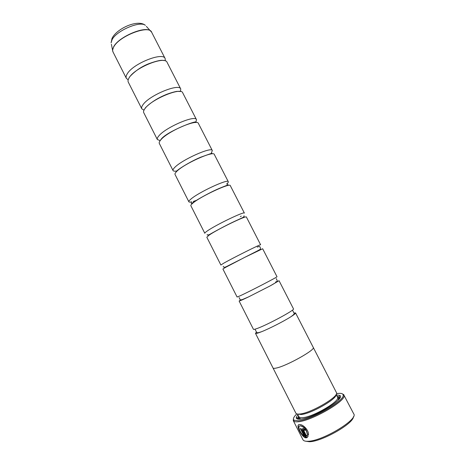 <?xml version="1.0" encoding="UTF-8"?>
<svg xmlns="http://www.w3.org/2000/svg" width="465" height="465" viewBox="0 0 465 465"><rect width="100%" height="100%" fill="white"/><g stroke="black" fill="none" stroke-linecap="round" stroke-linejoin="round"><path stroke-width="0.7" d="M180.525 91.529L180.745 88.984L167.092 62.357C165.11 55.579 135.181 67.472 129.282 77.568C128.049 79.463 127.718 80.986 128.282 82.131L141.802 108.827L143.993 110.147M195.939 122.063L196.463 119.645L182.704 92.802C181.199 86.943 151.352 99.295 144.993 108.572C143.679 110.315 143.261 111.676 143.737 112.658L157.362 139.564L160.204 140.575M211.436 152.799L212.313 150.55L198.439 123.492C197.422 118.569 167.662 131.386 160.832 139.82C159.431 141.418 158.925 142.621 159.315 143.423L173.05 170.55C173.416 171.201 174.631 171.347 176.7 171.004M226.606 184.105C227.926 182.948 228.489 182.152 228.286 181.705L214.301 154.427C213.778 150.451 184.105 163.744 176.799 171.329C175.311 172.777 174.718 173.811 175.02 174.445L188.866 201.787C189.11 202.211 190.086 202.229 191.801 201.839M192.894 203.095C191.324 204.391 190.644 205.263 190.853 205.71L204.809 233.279C204.681 232.988 205.443 232.262 207.088 231.105C215.312 225.153 244.811 210.959 244.387 213.109L230.291 185.616C230.268 182.606 200.688 196.375 192.894 203.095M209.128 235.127L206.815 237.231L220.887 265.021L223.438 263.37C232.163 258.308 261.568 243.619 260.621 244.776L246.409 217.056C246.898 215.028 217.411 229.286 209.128 235.127M225.49 267.422L222.904 269.008L237.092 297.025L239.923 295.897C249.153 291.741 278.459 276.553 276.989 276.698L262.661 248.752L244.544 257.447L225.49 267.422M239.126 301.047L253.431 329.296C253.582 329.569 254.622 329.365 256.546 328.697C266.288 325.465 295.496 309.766 293.491 308.882L279.047 280.703L270.142 285.905L248.566 296.903L241.992 299.983L239.126 301.047L240.748 299.89M293.95 312.986L295.566 312.922C295.734 313.398 294.095 314.724 290.642 316.903C283.604 321.367 269.34 328.633 261.597 331.708L258.633 332.818C256.697 333.463 255.645 333.643 255.483 333.347L256.482 332.074M275.571 282.04L277.157 281.342M308.423 434.775L307.382 434.048C306.65 429.555 304.406 426.8 300.657 425.777L299.501 426.062M300.088 425.888L300.489 425.894C304.238 426.917 306.481 429.672 307.22 434.171L308.405 434.996C309.173 430.549 303.285 424.539 299.925 424.557L299.413 424.557C295.176 424.196 301.593 437.071 305.778 437.908L301.058 428.585L300.338 428.608L304.186 436.222C300.774 434.095 296.932 425.731 300.088 425.888M305.691 437.739C301.965 436.734 296.519 426.132 298.67 424.772M305.493 430.055L304.749 430.189L303.959 429.59M303.79 429.707L304.587 430.305L305.534 430.137L303.11 428.364C302.384 428.596 302.297 429.317 302.855 430.532L306.563 437.867L308.19 436.077L307.034 435.228L306.551 436.083L303.692 430.439L303.79 429.707M307.278 437.501L306.731 437.745L303.023 430.416L302.889 428.434M353.423 416.716C353.749 423.51 321.751 441.762 309.312 441.733L305.441 441.163M293.293 420.627L302.959 439.745C303.546 440.878 305.209 441.39 307.946 441.273C322.228 441.285 358.62 419.302 353.737 413.867L344.117 395.523C345.722 401.26 311.114 421.104 298.071 421.755C295.978 421.953 294.543 421.755 293.764 421.18L293.293 420.627L293.456 418.605M296.792 413.897C293.624 416.96 292.706 419.07 294.043 420.221L298.251 420.773C310.975 420.104 344.704 400.778 343.182 395.186C343.065 393.547 341.095 393.001 337.282 393.553L336.451 393.692M336.05 394.553C337.363 398.755 311.155 413.803 301.122 414.501L297.722 414.083M313.201 347.314L336.422 392.559C339.845 396.163 310.882 413.228 299.762 414.024C297.594 414.257 296.304 413.99 295.891 413.211L272.938 367.827M336.346 394.907L339.764 395.419C346.239 398.331 313.404 418.401 300.564 419.157C297.722 419.418 296.281 418.901 296.24 417.593L297.832 414.524M337.131 396.43L339.299 396.971L339.822 398.046M165.278 60.915L165.151 58.567C163.105 51.673 133.17 63.513 127.329 73.708C126.108 75.621 125.783 77.161 126.358 78.335L128.183 79.817M180.745 88.984C179.182 83.008 149.323 95.302 143.022 104.677C141.715 106.444 141.308 107.828 141.802 108.827M313.282 347.431C315.938 349.564 286.829 365.903 276.448 368.013C274.408 368.489 273.257 368.472 272.984 367.966M195.614 122.539L195.817 122.249M196.463 119.645C195.387 114.599 165.616 127.358 158.844 135.902C157.455 137.518 156.961 138.739 157.362 139.564M210.122 154.153L210.529 153.764M212.313 150.55C211.726 146.452 182.042 159.681 174.794 167.377C173.317 168.842 172.742 169.899 173.05 170.55M228.286 181.705C228.199 178.572 198.607 192.283 190.877 199.113C189.313 200.421 188.645 201.316 188.866 201.787M295.566 312.922L313.265 347.442C315.915 349.57 286.835 365.891 276.466 368.007C274.431 368.478 273.275 368.46 273.007 367.954L255.483 333.347M193.405 201.409L197.003 200.171M298.332 419.186L297.774 418.134L298.611 416.059M342.217 393.762L343.949 394.82M307.127 435.304L306.551 436.083M300.559 428.602L304.186 436.222M165.151 58.567L151.642 32.224C149.189 24.546 119.185 35.991 113.739 46.895C112.588 48.93 112.338 50.609 112.989 51.923L112.577 50.15L113.681 46.738C118.563 36.962 144.877 25.68 150.451 30.853L151.375 31.794M112.797 51.452L111.385 44.221M338.253 400.086L338.444 398.522L337.52 397.191C340.822 400.749 313.364 417 302.721 417.651C300.64 417.861 299.396 417.582 298.995 416.82L299.524 418.349L300.907 419.116M337.323 396.814C338.985 397.04 339.537 397.854 338.985 399.249M112.082 39.664L111.1 42.815L112.024 38.38C116.744 28.464 137.977 18.943 145.382 25.348C140.197 20.541 116.465 30.673 112.082 39.664M146.353 26.4L151.642 32.224M299.797 419.215C298.344 418.843 298.013 417.919 298.803 416.442M128.782 78.399L129.845 76.609C135.35 70.756 141.761 66.425 149.067 63.606C156.879 60.781 161.779 59.77 163.779 60.566M144.109 109.914L145.528 107.653C150.823 102.457 157.507 98.173 165.575 94.802C167.865 93.744 174.631 91.582 177.182 91.355L180.263 91.489M160.006 140.854L161.338 138.965C167.388 131.304 197.77 119.621 196.091 122.283M176.183 171.428L177.264 170.545C180.926 167.4 191.842 160.867 200.851 157.147L211.935 153.206M191.278 202.595L191.249 203.054C191.109 203.6 191.801 203.379 193.318 202.397C197.532 199.363 210.32 192.155 219.48 188.319C224.688 186.134 228.617 184.814 227.931 184.774L227.519 184.123M207.204 234.552C206.913 235.232 207.681 235.226 209.494 234.523C213.685 232.093 225.287 225.699 234.284 221.497L242.788 217.568L244.201 216.37L244.015 215.795M223.287 266.306C223.229 267.247 224.066 267.456 225.798 266.933L240.585 259.464M239.068 297.501L239.917 299.169C239.818 299.838 240.591 299.995 242.224 299.629L248.566 296.903M255.023 329.185L256.511 332.132C256.459 332.696 257.215 332.853 258.773 332.615L261.597 331.708M290.642 316.903C293.793 314.735 294.909 313.445 293.979 313.038L292.468 310.108M270.142 285.905C279.884 280.494 276.82 281.249 277.064 280.238L276.21 278.576M244.544 257.447C254.64 252.309 261.138 249.182 260.534 248.862L260.249 247.473C259.772 247.473 260.737 245.549 257.261 247.118M294.043 420.221L293.764 421.18M297.6 414.065L298.995 416.82M339.299 396.971L339.764 395.419M112.989 51.923L126.358 78.335M210.633 154.055L211.18 153.595M241.271 216.12L240.364 216.644M196.515 200.491L193.423 201.647M297.774 418.134L296.24 417.593M336.114 394.448L337.52 397.191M343.182 395.186L344.117 395.523"/></g></svg>
